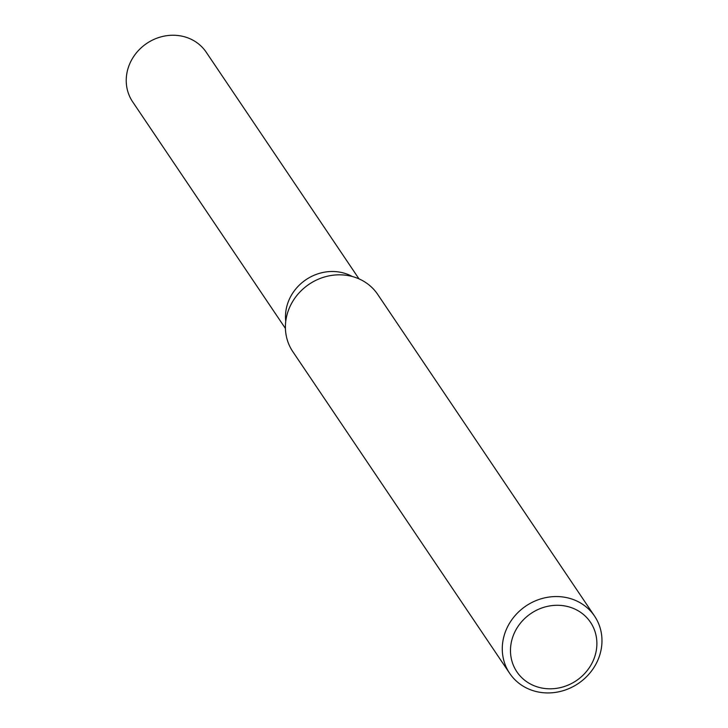 <?xml version="1.0" encoding="UTF-8"?>
<svg xmlns="http://www.w3.org/2000/svg" width="728" height="728" viewBox="0 0 728 728"><rect width="100%" height="100%" fill="white"/><g stroke="black" fill="none" stroke-linecap="round" stroke-linejoin="round"><path stroke-width="1.09" d="M286.796 306.461A44.363 40.531 -34 0 0 285.749 321.348A44.363 40.531 -34 0 1 286.796 306.461A44.363 40.531 -34 0 1 352.297 276.504M509.682 673.355L292.802 351.624A51.188 46.765 -34 0 1 286.923 315.16A51.188 46.765 -34 0 1 327.691 276.158A51.188 46.765 -34 0 1 377.696 294.394L594.576 616.134A51.188 46.765 -34 0 1 600.454 652.597A51.188 46.765 -34 0 1 559.686 691.6A51.188 46.765 -34 0 1 509.682 673.355A51.188 46.765 -34 0 1 503.794 636.891A51.188 46.765 -34 0 1 544.562 597.888A51.188 46.765 -34 0 1 594.576 616.134M595.568 653.853A44.363 40.531 -34 0 1 543.097 688.251A44.363 40.531 -34 0 1 511.793 640.24A44.363 40.531 -34 0 1 564.255 605.842A44.363 40.531 -34 0 1 595.568 653.853M285.421 328.455L132.642 101.802A44.363 40.531 -34 0 1 127.546 70.197A44.363 40.531 -34 0 1 162.881 36.4A44.363 40.531 -34 0 1 206.215 52.207L358.995 278.86"/></g></svg>
